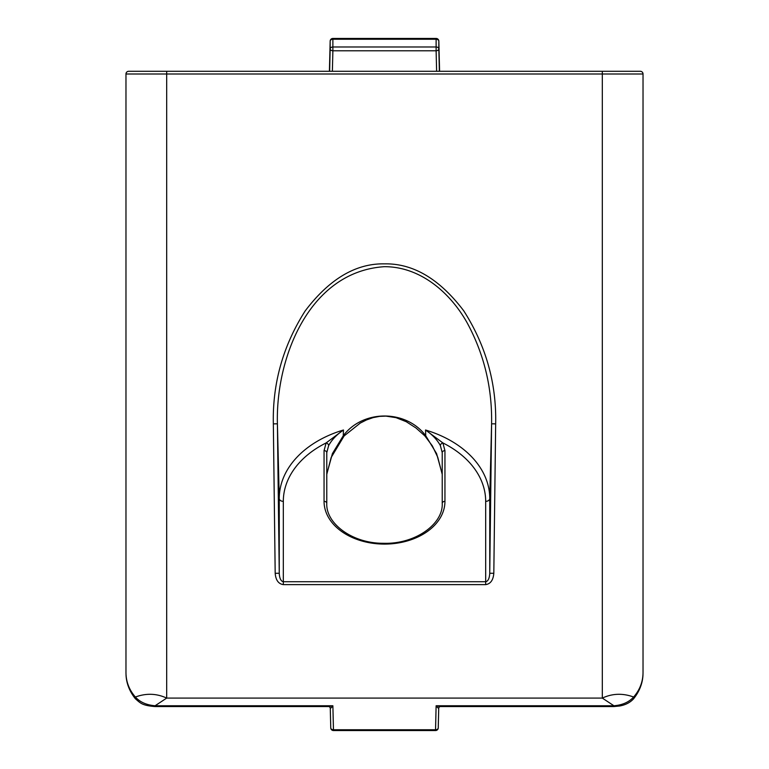 <?xml version="1.0" encoding="UTF-8"?>
<svg xmlns="http://www.w3.org/2000/svg" width="769" height="769" viewBox="0 0 769 769"><rect width="100%" height="100%" fill="white"/><g stroke="black" fill="none" stroke-linecap="round" stroke-linejoin="round"><path stroke-width="1.15" d="M128.683 71.286A2.711 2.711 0 0 0 125.972 73.997A2.711 2.711 0 0 1 128.683 71.286L166.681 71.286L166.681 698.089L602.319 698.089C612.364 693.417 622.803 693.061 633.627 697.022C639.789 689.947 642.922 681.843 643.028 672.731L643.028 73.997L125.972 73.997L125.972 672.74C126.078 681.843 129.211 689.947 135.373 697.022C146.197 693.061 156.636 693.417 166.681 698.089L155.088 705.759L332.881 705.759C331.304 707.941 330.43 708.566 330.257 707.653L330.757 727.907A2.711 1.923 178.6 0 1 330.757 727.868L330.266 707.711M438.734 707.711L438.243 727.868A2.711 1.923 -178.6 0 1 438.243 727.907L438.743 707.653C438.57 708.566 437.696 707.941 436.119 705.759L613.912 705.759L602.319 698.089L602.319 71.286L640.317 71.286L164.018 71.286M643.028 672.74L642.971 674.99C642.567 683.468 639.452 691.398 633.618 698.761L633.627 697.022C628.965 702.164 622.4 705.077 613.912 705.759M283.319 501.359A4.076 2.874 0 0 1 279.253 498.533L277.407 423.815L279.253 573.251L279.253 498.533A105.247 74.42 180 0 1 343.464 430.006C336.755 434.581 331.814 439.772 328.651 445.559A2.711 1.788 29 0 0 326.123 442.925A101.181 71.546 0 0 0 283.319 501.359L283.319 581.739C280.896 581.21 279.541 578.384 279.253 573.251L275.187 573.299C275.763 580.143 278.474 583.911 283.319 584.613L485.681 584.613C490.526 583.911 493.237 580.143 493.813 573.299L489.747 573.251L491.593 423.815C492.237 387.864 484.153 354.317 467.331 323.163C450.663 293.047 420.537 266.535 384.308 266.689C308.59 271.736 275.581 358.738 277.407 423.815L273.341 423.863C272.437 383.327 283.059 345.666 305.197 310.897C329.392 278.974 355.826 263.296 384.5 263.863C413.174 263.296 439.608 278.974 463.803 310.897C485.941 345.666 496.563 383.327 495.659 423.863L491.593 423.815L489.747 498.533L489.747 573.251C489.459 578.384 488.104 581.21 485.681 581.739L485.681 501.359A101.181 71.546 0 0 0 442.877 442.925L444.943 450.644L444.943 501.359A60.443 42.737 180 0 1 384.5 544.096A60.443 42.737 180 0 1 324.057 501.359L324.057 450.644L326.123 442.925L343.464 430.006L343.262 435.744C363.006 409.396 406.061 409.444 425.738 435.744L425.536 430.006L442.877 442.925A2.711 1.788 151 0 0 440.349 445.559C437.186 439.762 432.245 434.581 425.536 430.006A105.247 74.42 180 0 1 489.747 498.533A4.076 2.874 0 0 1 485.681 501.359M633.627 698.752C630.224 702.51 625.582 704.913 619.708 705.99L613.912 706.557L439.887 706.557L436.119 705.759L435.523 730.55A2.711 2.711 0 0 0 438.243 727.907A2.711 1.923 -178.6 0 1 435.523 729.752L333.477 729.752A2.711 1.923 178.6 0 1 330.757 727.907A2.711 2.711 0 0 0 333.477 730.55L332.881 705.759L329.113 706.557L155.088 706.557C141.996 705.529 140.41 703.077 135.373 698.752L135.373 697.022C140.006 702.145 146.571 705.058 155.088 705.759M436.619 71.286L436.119 50.792A2.711 1.884 -1.4 0 0 438.83 48.87L439.378 71.286M329.622 71.286L330.17 48.87A2.711 1.884 1.4 0 0 332.881 50.792L332.381 71.286M330.17 41.093A2.711 2.711 0 0 1 332.881 38.45L332.881 50.792L436.119 50.792L436.119 39.248L332.881 39.248A2.711 1.923 0 0 0 330.17 41.132L329.411 71.286L330.17 41.093A2.711 1.951 1.4 0 0 330.17 41.132L330.17 48.87A2.711 1.923 0 0 1 332.881 46.986L436.119 46.986A2.711 1.923 -0 0 1 438.83 48.87L438.83 41.132A2.711 1.951 -1.4 0 0 438.83 41.093A2.711 2.711 0 0 0 436.119 38.45L436.119 39.248A2.711 1.923 -0 0 1 438.83 41.132L439.589 71.286L438.83 41.093M326.777 474.137L332.419 453.595L343.262 435.744A2.711 0.711 44.5 0 0 344.137 435.908L331.16 457.497L326.777 474.329M328.651 445.559L326.777 452.595L326.777 503.243A2.711 1.923 0 0 1 326.777 503.311M344.137 435.908L360.296 423.065L366.486 419.941L373.08 417.625L379.588 416.375L385.951 416.116L396.083 417.673L406.253 421.71L415.971 427.977L424.863 435.908A2.711 0.711 135.5 0 0 425.738 435.744L436.59 453.604L442.223 474.146M442.223 452.268L442.223 452.566A2.711 1.923 180 0 0 442.223 452.595L440.349 445.559M135.373 698.752L135.382 698.761C129.548 691.398 126.433 683.468 126.029 674.99L125.972 672.74M640.317 71.286A2.711 2.711 0 0 1 643.028 73.997M275.187 573.299L273.341 423.863M495.659 423.863L493.813 573.299M283.319 584.613L283.319 581.739L485.681 581.739L485.681 584.613M444.943 501.359A2.711 1.923 180 0 0 442.223 503.282L442.223 452.595M444.943 450.644A2.711 1.923 180 0 0 442.223 452.566L442.223 503.282A2.711 1.923 180 0 0 442.223 503.311M324.057 501.359A2.711 1.923 0 0 1 326.777 503.282L326.777 452.566A2.711 1.923 -0 0 0 324.057 450.644M332.881 38.45L436.119 38.45M333.477 730.55L435.523 730.55M424.863 435.908L432.341 445.876L437.744 457.247L442.223 474.338M442.223 503.282C443.405 523.891 415.414 544.365 383.366 543.299C352.135 543.443 325.691 523.353 326.777 503.282M438.734 707.682L439.887 706.557M329.113 706.557L330.266 707.682"/></g></svg>
